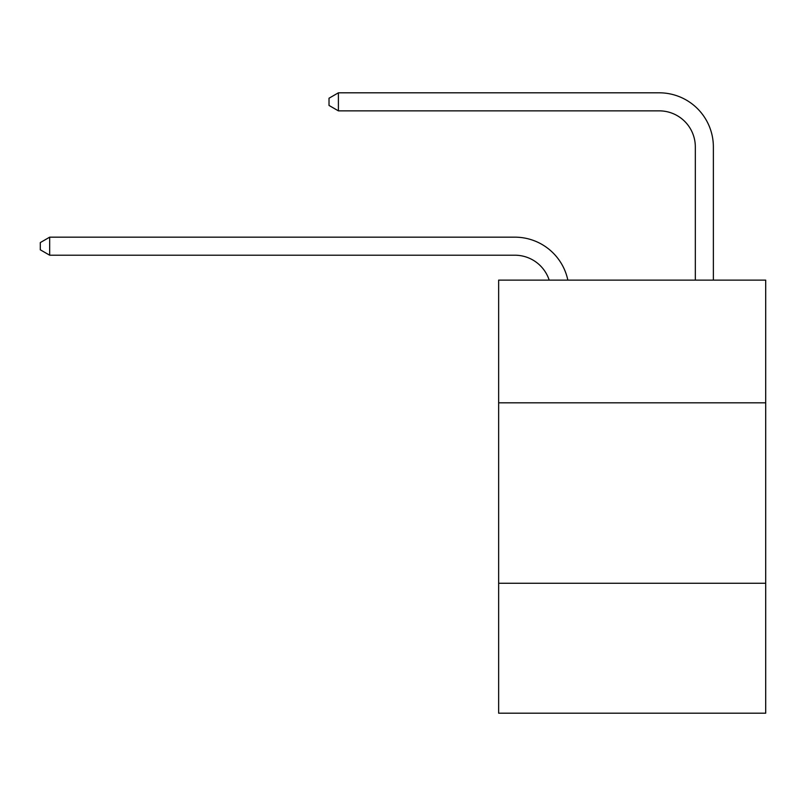 <?xml version="1.0" encoding="UTF-8"?>
<svg xmlns="http://www.w3.org/2000/svg" width="806" height="806" viewBox="0 0 806 806"><rect width="100%" height="100%" fill="white"/><g stroke="black" fill="none" stroke-linecap="round" stroke-linejoin="round"><path stroke-width="1.21" d="M765.7 402.819L765.7 280.115L498.642 280.115L498.642 402.819L765.7 402.819L765.7 713.189L498.642 713.189L498.642 402.819M765.7 583.272L498.642 583.272M549.188 280.115A36.089 36.089 0 0 0 514.873 255.21A36.089 36.089 0 0 1 549.188 280.115A36.089 36.089 0 0 0 514.873 255.21A36.089 36.089 0 0 1 549.188 280.115A36.089 36.089 0 0 0 514.873 255.21A36.089 36.089 0 0 1 549.188 280.115A36.089 36.089 0 0 0 514.873 255.21A36.089 36.089 0 0 1 549.188 280.115A36.089 36.089 0 0 0 514.873 255.21L49.68 255.21L40.3 249.8L40.3 242.586L49.68 237.166L514.873 237.166A54.133 54.133 0 0 1 567.847 280.115M695.326 280.115L695.326 146.944A36.089 36.089 0 0 0 659.237 110.855L338.399 110.855L329.019 105.445L329.019 98.221L338.399 92.811L659.237 92.811A54.133 54.133 0 0 1 713.37 146.944L713.37 280.115M49.68 237.166L514.873 237.166L49.68 237.166L514.873 237.166L49.68 237.166L514.873 237.166L49.68 237.166L514.873 237.166L49.68 237.166L49.68 255.21M695.326 146.944A36.089 36.089 0 0 0 659.237 110.855A36.089 36.089 0 0 1 695.326 146.944A36.089 36.089 0 0 0 659.237 110.855A36.089 36.089 0 0 1 695.326 146.944A36.089 36.089 0 0 0 659.237 110.855A36.089 36.089 0 0 1 695.326 146.944A36.089 36.089 0 0 0 659.237 110.855A36.089 36.089 0 0 1 695.326 146.944M338.399 92.811L659.237 92.811L338.399 92.811L659.237 92.811L338.399 92.811L659.237 92.811L338.399 92.811L659.237 92.811L338.399 92.811L338.399 110.855"/></g></svg>
